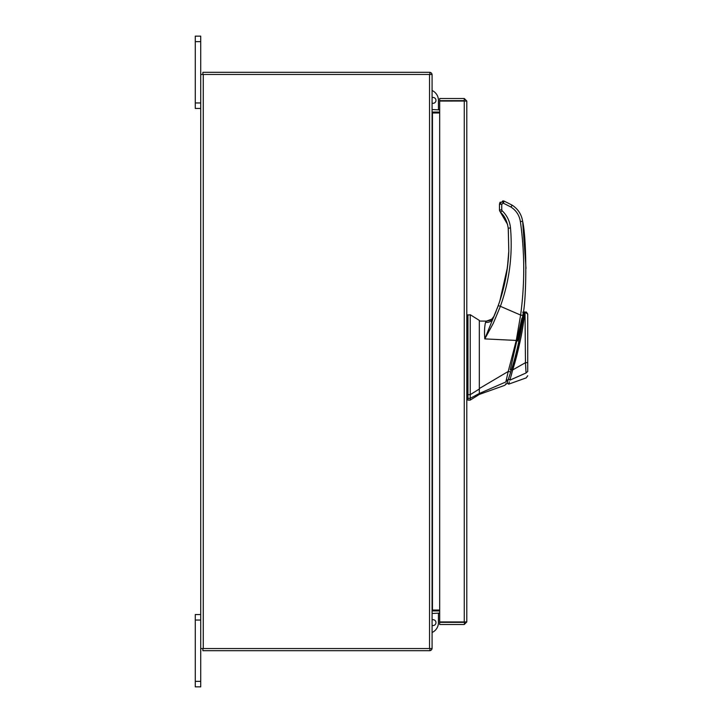 <?xml version="1.0" encoding="UTF-8"?>
<svg xmlns="http://www.w3.org/2000/svg" width="723" height="723" viewBox="0 0 723 723"><rect width="100%" height="100%" fill="white"/><g stroke="black" fill="none" stroke-linecap="round" stroke-linejoin="round"><path stroke-width="1.08" d="M200.723 620.045L195.282 620.045L195.282 614.55L200.723 614.55M200.723 686.85L195.282 686.85L195.282 681.355L200.723 681.355L200.723 686.85M195.282 620.045L195.282 681.355M429.543 648.54L429.543 74.46L432.083 74.46L432.083 648.54L200.723 648.54L200.723 681.355M200.723 41.645L195.282 41.645L195.282 36.15L200.723 36.15L200.723 74.46L429.543 74.46M200.723 108.45L195.282 108.45L195.282 102.955L200.723 102.955M195.282 41.645L195.282 102.955M479.331 394.415L470.221 400.108L470.221 398.346L479.331 393.466L479.331 394.415L504.771 385.332L506.154 383.94M466.805 315.282L470.221 314.713L479.331 320.406L479.331 389.019L470.221 394.668L470.221 314.713L470.221 398.346L467.944 398.346L467.944 400.108L470.221 400.108M470.221 394.668L467.944 394.668L467.944 314.713L467.944 398.346M479.331 322.196L479.331 322.955M479.331 389.019L479.331 393.466M521.898 318.247L510.248 369.896L511.387 369.896C517.46 351.098 522.223 326.163 523.832 312.381L523.777 312.851M523.768 312.887L523.615 314.071M517.397 347.835L515.942 353.755M511.387 369.896L508.115 379.946C506.308 385.133 506.308 385.133 508.124 379.927L506.986 379.927M511.315 370.14L510.601 372.426M510.492 372.752L510.149 373.827M508.477 378.897L508.893 377.65M515.879 353.981L516.891 349.959M517.569 347.094L517.948 345.486M518.743 341.889L519.349 339.096M521.997 324.907L522.25 323.398M523.145 317.496L519.376 338.942M519.231 339.656L518.563 342.72M517.532 347.266L517.379 347.908M511.532 369.453L512.697 369.923C518.644 351.134 523.732 326.019 524.69 311.893C524.582 315.996 522.566 330.086 520.515 339.449L511.233 375.508M510.7 372.092L508.468 378.915C506.742 383.913 506.742 383.913 508.468 378.915L509.905 380.144C508.206 385.431 508.206 385.431 509.905 380.144L512.697 369.923L525.467 362.675L525.015 311.812L525.467 362.675L527.718 362.639L527.718 314.071L527.718 371.468C527.718 377.108 527.718 377.108 527.718 371.468L526.037 372.987L509.914 380.117M511.333 370.077L510.14 373.863M522.322 322.919A341.572 341.572 0 0 0 522.928 318.997M526.29 311.938L527.718 314.053L524.69 311.92M524.654 312.634L524.573 313.764M524.5 314.577L524.437 315.201M524.274 316.737L524.193 317.415M523.804 320.497L523.479 322.774M523.262 324.22L522.964 326.1M509.372 381.816L508.956 383.1M525.531 363.66L525.847 368.938M525.467 362.675L526.037 372.987C526.254 379.367 526.254 379.367 526.037 372.987L509.905 380.153M527.718 371.468L527.718 362.639M467.944 325.504L467.944 394.333L466.805 394.333M507.392 380.406C505.757 385.079 505.757 385.079 507.392 380.406L505.964 381.446C504.392 386.57 504.392 386.57 505.964 381.446L508.224 371.459L479.331 388.549L479.331 393.475L505.793 381.988M508.224 371.459L516.258 340.425L484.799 338.897C484.265 331.965 484.509 326.453 485.54 322.35L486.452 321.12L479.331 321.066L486.452 321.12L489.923 320.352M490.122 320.262L491.848 319.123L486.452 321.12M493.231 317.623L491.848 319.123L494.152 316.005L492.95 318.735C491.532 321.446 489.064 322.648 485.54 322.35M510.04 371.794L508.287 371.441M499.846 300.94L497.198 308.441L499.846 300.94L507.429 267.447L508.793 251.279C508.043 269.923 504.518 288.034 498.237 305.612L484.799 338.897L493.276 323.326L500.388 306.317L520.605 315.065L516.258 340.425L517.858 340.985M494.152 316.005L496.303 310.763M508.296 259.295L506.706 272.481M495.861 311.884L494.505 315.165M518.03 339.937L522.865 315.436L520.605 315.065C524.844 283.886 524.771 252.716 520.379 221.554C519.376 215.337 516.231 210.501 510.962 207.049L503.325 203.163L501.753 204.211L499.476 204.275L499.476 205.748L499.476 204.248M522.865 315.436C526.832 298.129 526.769 238.897 522.639 221.292L526.01 268.396M522.801 315.843L523.289 312.164M498.237 305.612L500.388 306.317C509.417 280.922 512.788 254.794 510.501 227.935C509.823 221.175 507.031 215.436 502.114 210.736L500.56 212.463C504.446 215.562 507.004 220.804 508.233 228.197L508.793 251.279L508.296 228.956M520.379 221.554L522.639 221.292C521.518 214.379 518.03 209.01 512.164 205.178L504.175 201.111L503.325 203.163M499.539 210.61L500.56 212.463L499.476 209.968L499.476 205.748L499.476 209.968L501.753 209.905L501.753 204.211M499.485 204.22L499.801 202.829M499.81 202.802L500.289 202.069M500.298 202.06L499.476 204.275L502.892 200.858L504.175 201.111M432.083 625.395A2.937 2.937 0 0 0 435.969 622.62A2.937 2.937 0 0 0 432.083 619.846M438.436 610.031L438.436 610.935M438.436 613.095L438.436 622.62A10.845 10.845 0 0 1 432.083 632.498M464.645 621.961L466.805 621.961L464.265 624.5L464.645 621.961L439.683 621.934L439.683 101.066L466.805 101.039L466.805 621.961L464.265 621.934L464.265 101.066L466.805 101.039L464.265 98.5L464.265 100.66L439.683 100.66L439.683 98.5L464.265 98.5M464.265 624.5L439.683 624.5L439.683 622.34L464.265 622.34M439.683 610.031L432.453 610.031L432.453 112.969L439.683 112.969M200.723 648.54L200.723 74.46M439.683 109.905L432.083 109.525M439.683 112.065L432.453 112.065A2.54 2.54 0 0 1 432.083 112.038M429.923 74.46L429.923 72.3L202.883 72.3L202.883 74.46M432.056 74.46A2.54 2.54 0 0 0 429.923 72.327M432.083 610.962A2.54 2.54 0 0 1 432.453 610.935L439.683 610.935M432.083 613.475L439.683 613.095M429.923 648.54L429.923 650.7L202.883 650.7L202.883 648.54M429.923 650.673A2.54 2.54 0 0 0 432.056 648.54M432.083 97.605A2.937 2.937 0 0 1 435.969 100.38A2.937 2.937 0 0 1 432.083 103.154M438.436 100.38L438.436 109.905L438.436 100.38A10.845 10.845 0 0 0 432.083 90.502M438.436 112.065L438.436 112.969L438.436 112.065M467.944 397.795L466.805 397.795M502.114 210.736L501.753 209.905M510.501 227.935L508.233 228.197M512.164 205.178L510.962 207.049M502.892 200.858L502.892 203.073M203.253 648.54L203.253 74.46M522.72 312.164L523.832 312.164M506.742 383.877L505.603 383.877M527.718 375.734L526.208 377.876L508.612 384.166L507.157 382.711M467.944 399.539L466.805 399.539M520.506 328.296L521.726 323.091M500.56 212.463L507.627 224.537"/></g></svg>
